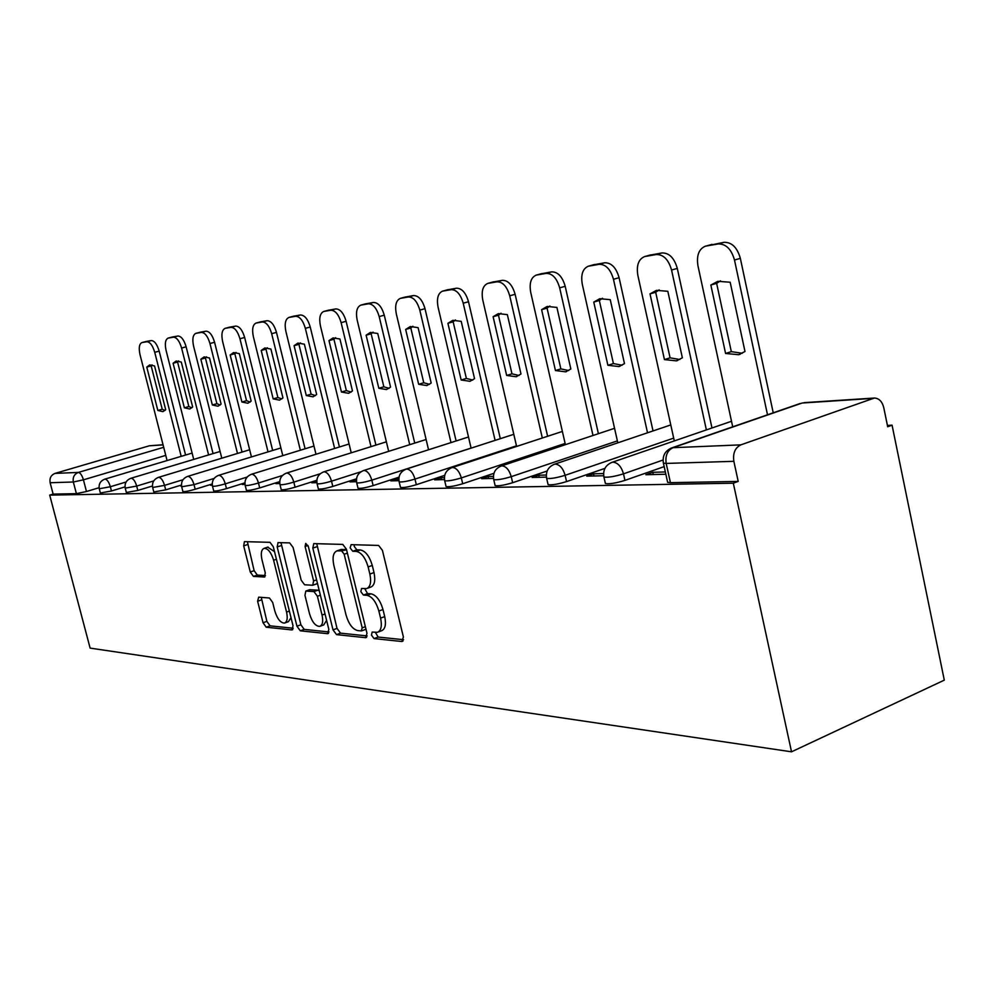<?xml version="1.0" encoding="UTF-8"?>
<svg xmlns="http://www.w3.org/2000/svg" width="994" height="994" viewBox="0 0 994 994"><rect width="100%" height="100%" fill="white"/><g stroke="black" fill="none" stroke-linecap="round" stroke-linejoin="round"><path stroke-width="1.49" d="M371.458 635.129L374.055 638.583L401.874 641.515L403.402 637.017L382.417 550.353L378.602 545.433L351.118 544.65L350.149 547.905L352.733 551.26L356.225 551.384C361.394 552.465 365.37 557.646 368.128 566.903L369.867 574.047C371.495 582.136 370.402 586.994 366.587 588.597L361.543 588.498L360.847 591.654L363.419 595.058L366.935 595.307C372.141 596.562 376.117 601.805 378.863 611.037L380.59 618.119C382.193 626.034 381.124 630.768 377.385 632.308L372.154 632.06L371.458 635.129M375.372 632.333L378.13 637.055L403.576 639.701M354.125 544.737L354.286 546.489L356.858 549.844L360.362 549.955L356.225 551.384M364.773 588.672L367.531 593.58L371.048 593.828L366.935 595.307M258.664 597.158L257.62 601.246L263.037 622.741L266.218 627.214L291.888 629.923L293.031 625.785L273.313 546.812L270.008 542.326L244.425 541.631L243.679 545.843L250.264 571.997L253.445 576.396L264.491 577.017L265.261 572.842L261.969 559.709C260.627 553.385 261.335 549.595 264.081 548.353C267.982 548.377 271.151 552.341 273.611 560.231L286.558 612.08C287.862 618.256 287.179 621.921 284.495 623.076C280.532 622.977 277.314 618.951 274.829 611.024L272.691 602.501L269.449 598.003L258.664 597.158M49.7 495.111L733.311 483.196L791.522 751.812L90.119 648.113L49.7 495.111L53.129 494.093L50.135 482.736C49.377 478.164 51.017 475.045 55.055 473.392L149.349 445.797L163.041 444.753M333.015 629.861L336.531 634.619L365.593 637.688L366.985 633.315L346.409 549.185L342.768 544.414L313.756 543.619L312.824 548.092L333.015 629.861L337.016 628.394L340.532 633.153L367.184 635.924M327.573 633.675L300.287 630.805L296.945 626.195L277.189 546.936L278.022 542.6L289.676 542.898L293.068 547.446L301.182 580.148L304.599 584.77L312.725 585.242L313.607 580.906L305.083 546.489L305.717 543.383L308.364 546.588L328.84 629.426L327.573 633.675L328.492 633.34M99.077 487.719L86.478 491.508L83.421 479.829L73.332 482.003L50.135 482.736M872.384 398.42L802.183 403.017L673.013 447.685L740.828 444.865L874.422 398.035C879.069 398.321 882.187 401.526 883.765 407.652L887.692 426.774L892.065 425.171L887.406 425.407M892.065 425.171L944.3 680.144L791.522 751.812M740.828 444.865C735.075 447.735 732.752 453.214 733.858 461.315L666.179 463.428L663.408 463.167L663.246 462.421M733.311 483.196L738.207 481.407L733.858 461.315M665.346 471.964L652.785 472.287L653.282 474.548M652.785 472.287L645.864 474.722L665.856 474.237M603.569 473.554L593.517 473.815L594.014 475.977M593.517 473.815L586.733 476.151L603.681 475.741M546.302 475.02L538.785 475.219L539.257 477.294M538.785 475.219L532.138 477.468L546.414 477.132M493.397 476.387L488.066 476.524L488.539 478.524M488.066 476.524L481.568 478.698L493.496 478.4M444.38 477.642L440.951 477.729L441.411 479.667M440.951 477.729L434.589 479.829L444.48 479.593M398.83 478.81L397.066 478.859L397.525 480.723M397.066 478.859L390.841 480.885L398.929 480.686M356.399 479.903L356.448 481.357M356.101 479.903L349.987 481.879L356.486 481.717M316.763 481.208L311.768 482.798L316.862 482.674M279.687 482.475L275.922 483.668L279.774 483.569M244.922 483.643L242.25 484.476L244.996 484.413M212.244 484.712L210.542 485.246L212.306 485.196M181.492 485.706L180.635 485.967L181.517 485.942M125.008 486.886L111.452 490.986L110.346 486.737L99.263 488.762M152.417 486.004L137.818 490.44L136.687 486.078L125.219 488.141M181.442 485.035L165.687 489.868L164.532 485.37L152.654 487.482M212.207 483.991L195.184 489.259L194.016 484.637L181.678 486.787M244.909 482.86L226.47 488.613L225.278 483.854C218.717 485.731 214.468 486.526 212.505 486.228L212.455 486.041M279.699 481.63L259.707 487.93L258.477 483.009C251.73 484.96 247.295 485.78 245.207 485.457L245.145 485.246M316.825 480.288L295.081 487.197L293.826 482.127C286.856 484.153 282.234 484.985 279.997 484.637L279.935 484.401M356.498 478.81L332.804 486.426L331.524 481.183C324.317 483.283 319.496 484.14 317.086 483.767L317.011 483.494M399.016 477.17L373.135 485.594L371.818 480.164C364.351 482.351 359.319 483.246 356.709 482.836L356.635 482.525M444.703 475.343L416.324 484.699L414.983 479.083C407.254 481.357 401.974 482.289 399.153 481.841L399.066 481.481M493.931 473.306L462.707 483.743L461.328 477.915C453.314 480.301 447.772 481.245 444.703 480.773L444.616 480.351M547.16 471.007L512.643 482.711L511.239 476.66C502.914 479.158 497.087 480.139 493.732 479.617L493.62 479.133M604.924 468.373L566.555 481.593L565.126 475.306C556.478 477.915 550.316 478.934 546.65 478.375L546.526 477.803M664.166 466.621L624.953 480.388L623.486 473.84C614.478 476.586 607.968 477.642 603.93 477.021L603.793 476.35M100.369 492.999L111.452 490.986M126.35 492.49L137.818 490.44M153.797 491.955L165.687 489.868M182.859 491.396L182.896 491.558C184.735 491.844 188.835 491.086 195.184 489.259M213.66 490.787L213.71 490.974C215.673 491.284 219.922 490.502 226.47 488.613M246.375 490.141L246.425 490.353C248.525 490.688 252.961 489.88 259.707 487.93M281.19 489.458L281.24 489.694C283.501 490.067 288.111 489.234 295.081 487.197M318.304 488.713L318.366 488.998C320.789 489.383 325.597 488.526 332.804 486.426M357.952 487.917L358.026 488.24C360.636 488.675 365.668 487.781 373.135 485.594M400.408 487.072L400.495 487.433C403.315 487.905 408.596 486.985 416.324 484.699M445.983 486.141L446.082 486.575C449.151 487.072 454.693 486.128 462.707 483.743M495.024 485.147L495.136 485.644C498.491 486.19 504.331 485.209 512.643 482.711M547.955 484.053L548.092 484.625C551.757 485.234 557.92 484.215 566.555 481.593M605.247 482.86L605.408 483.531C609.446 484.19 615.957 483.146 624.953 480.388M53.129 494.093L76.401 493.658L86.478 491.508M738.207 481.407L670.441 482.662L667.645 482.351L667.471 481.556M378.18 632.01L381.472 630.78C385.237 629.239 386.306 624.518 384.715 616.615L380.59 618.119M371.048 593.828C376.266 595.083 380.242 600.314 382.988 609.521L384.715 616.615M367.271 588.349L370.7 587.131C374.539 585.516 375.633 580.67 374.017 572.581L369.867 574.047M360.362 549.955C365.556 551.036 369.519 556.205 372.278 565.449L374.017 572.581M316.738 543.668L337.016 628.394M361.244 630.917L362.201 627.848L344.185 554.23L341.638 550.887L336.966 550.875C333.238 552.502 332.195 557.323 333.835 565.313L346.074 615.087C348.72 624.021 352.572 629.177 357.616 630.556L361.244 630.917M365.307 629.426L365.978 629.19M346.571 549.819L341.638 550.887M340.507 549.67L345.75 549.483M329.051 631.96L304.214 629.388L300.287 630.805M280.991 542.649L300.871 624.779L304.214 629.388M316.378 583.876L317.434 583.292M309.569 613.932C312.128 622.145 315.533 626.295 319.757 626.382C322.603 625.164 323.373 621.399 322.044 615.05L317.397 596.251L313.942 591.579L305.804 591.07L304.959 595.331L309.569 613.932M320.292 626.183L323.721 624.94L326.604 620.38M319.322 590.908L317.931 590.175L313.942 591.579M309.619 589.728L317.931 590.175M284.955 622.915L288.384 621.685L291.006 617.709M274.518 551.658L267.672 547.147M247.382 541.68L254.129 570.68L257.322 575.079L265.46 575.563M261.26 597.357L266.877 621.374L270.07 625.835L293.242 628.245M744.991 351.516L730.18 282.234L717.842 281.327L710.859 285.042L725.583 353.466L738.617 354.709L744.991 351.516M767.505 414.796L734.491 260.018C731.36 249.109 725.906 243.754 718.128 243.952L705.442 246.164C698.857 248.947 696.359 255.508 697.962 265.833L732.715 426.824M742.257 353.28L731.311 351.64L716.637 283.34L710.859 285.042M720.464 280.83L716.637 283.34M705.442 246.164L723.967 242.312C731.758 242.114 737.213 247.444 740.344 258.341L734.491 260.018M773.233 412.808L740.344 258.341M731.311 351.64L725.583 353.466M682.356 357.803L667.831 291.304L656.5 290.347L650.014 293.901L664.439 359.604L676.405 360.859L682.356 357.803M706.374 429.905L671.559 270.033C668.54 259.571 663.433 254.402 656.251 254.539L644.584 256.576C638.496 259.198 636.259 265.473 637.862 275.4L674.305 440.926M679.821 359.505L670.068 357.84L655.692 292.248L650.014 293.901M659.159 289.875L655.692 292.248M649.554 255.234L661.979 252.948C669.173 252.799 674.28 257.955 677.299 268.405L671.559 270.033M711.977 427.979L677.299 268.405M670.068 357.84L664.439 359.604M624.481 363.618L610.254 299.679L599.792 298.697L593.766 302.077L607.893 365.283L618.927 366.562L624.481 363.618M647.529 432.8L613.472 279.289C610.552 269.212 605.756 264.23 599.096 264.329L588.324 266.206C582.695 268.666 580.682 274.679 582.285 284.247L617.808 442.827M622.145 365.245L613.41 363.568L599.332 300.474L593.766 302.077M602.463 298.237L599.332 300.474M593.294 264.864L604.725 262.776C611.385 262.677 616.181 267.647 619.1 277.699L613.472 279.289M653.033 430.936L619.1 277.699M613.41 363.568L607.893 365.283M570.842 368.998L556.913 307.432L547.222 306.425L541.606 309.668L555.447 370.551L565.636 371.831L570.842 368.998M592.996 435.496L559.672 287.85C556.851 278.158 552.341 273.338 546.153 273.387L536.176 275.127C530.958 277.45 529.143 283.228 530.734 292.46L565.387 444.666M568.692 370.551L560.852 368.886L547.06 308.103L541.606 309.668M549.906 306.003L547.06 308.103M541.121 273.797L551.67 271.871C557.87 271.822 562.38 276.63 565.201 286.297L559.672 287.85M598.4 433.695L565.201 286.297M560.852 368.886L555.447 370.551M520.993 374.005L507.362 314.651L498.367 313.607L493.111 316.713L506.654 375.446L516.122 376.726L520.993 374.005M542.314 438.019L509.723 295.802C506.99 286.458 502.74 281.787 496.963 281.811L487.706 283.414C482.848 285.626 481.208 291.18 482.786 300.089L516.607 446.443M519.03 375.483L511.96 373.831L498.466 315.197L493.111 316.713M501.038 313.222L498.466 315.197M492.614 282.11L502.368 280.333C508.145 280.308 512.407 284.967 515.128 294.299L509.723 295.802M547.619 436.279L515.128 294.299M511.96 373.831L506.654 375.446M474.548 378.664L461.204 321.36L452.817 320.317L447.909 323.298L461.166 380.006L469.976 381.298L474.548 378.664M495.099 440.379L463.216 303.207C460.557 294.187 456.544 289.664 451.152 289.652L442.529 291.143C437.994 293.23 436.515 298.585 438.081 307.208L471.106 448.145M472.759 380.068L466.372 378.453L453.152 321.82L447.909 323.298M455.476 319.956L453.152 321.82M447.387 289.85L456.445 288.21C461.85 288.223 465.875 292.733 468.509 301.741L463.216 303.207M500.305 438.689L468.509 301.741M466.372 378.453L461.166 380.006M431.172 383.025L418.101 327.635L410.273 326.566L405.664 329.436L418.66 384.28L426.861 385.56L431.172 383.025M451.003 442.591L419.803 310.116C417.231 301.393 413.417 297.02 408.372 296.97L400.321 298.374C396.084 300.35 394.742 305.518 396.308 313.855L428.551 449.773M429.545 384.343L423.755 382.765L410.808 328.008L405.664 329.436M412.908 326.256L410.808 328.008M405.13 297.094L413.566 295.566C418.623 295.603 422.438 299.977 424.997 308.687L419.803 310.116M456.109 440.963L424.997 308.687M423.755 382.765L418.66 384.28M390.567 387.101L377.757 333.499L370.439 332.431L366.115 335.189L378.826 388.281L386.504 389.549L390.567 387.101M409.727 444.678L379.186 316.577C376.689 308.14 373.073 303.891 368.339 303.816L360.81 305.133C356.834 307.022 355.628 312.004 357.169 320.08L388.666 451.338M389.089 388.343L383.833 386.803L371.147 333.798L366.115 335.189M373.048 332.145L371.147 333.798M365.556 303.878L373.433 302.462C378.18 302.524 381.795 306.761 384.28 315.185L379.186 316.577M414.734 443.088L384.28 315.185M383.833 386.803L378.826 388.281M352.472 390.928L339.936 339.004L333.052 337.935L328.989 340.594L341.451 392.034L348.646 393.301L352.472 390.928M371.011 446.629L341.116 322.64C338.693 314.464 335.251 310.339 330.791 310.252L323.733 311.47C320.006 313.272 318.912 318.092 320.441 325.933L351.23 452.829M351.143 392.096L346.359 390.592L333.934 339.227L328.989 340.594M335.637 337.687L333.934 339.227M328.418 310.24L335.786 308.91C340.246 308.997 343.688 313.122 346.111 321.286L341.116 322.64M375.918 445.101L346.111 321.286M346.359 390.592L341.451 392.034M316.664 394.519L304.375 344.172L297.914 343.104L294.087 345.676L306.301 395.562L313.048 396.817L316.664 394.519M334.63 448.48L305.344 328.331C302.984 320.416 299.716 316.39 295.516 316.291L288.881 317.446C285.377 319.161 284.383 323.82 285.887 331.424L315.993 454.258M315.458 395.624L311.11 394.158L298.933 344.334L294.087 345.676M300.461 342.893L298.933 344.334M293.491 316.229L300.399 314.986C304.611 315.086 307.892 319.099 310.24 327.001L305.344 328.331M339.439 446.989L310.24 327.001M311.11 394.158L306.301 395.562M282.942 397.898L270.902 349.043L264.826 347.975L261.198 350.46L273.176 398.88L279.538 400.135L282.942 397.898M300.362 450.232L271.673 333.686C269.386 326.007 266.255 322.093 262.292 321.969L256.042 323.062C252.749 324.703 251.855 329.213 253.346 336.606L282.793 455.637M281.861 398.942L277.885 397.525L265.957 349.155L261.198 350.46M267.336 347.801L265.957 349.155M260.59 321.87L267.088 320.702C271.064 320.826 274.195 324.715 276.481 332.394L271.673 333.686M305.083 448.779L276.481 332.394M277.885 397.525L273.176 398.88M251.147 401.091L239.343 353.64L233.59 352.572L230.173 354.97L241.902 402.023L247.904 403.253L251.147 401.091M268.032 451.885L239.939 338.743C237.703 331.275 234.708 327.473 230.968 327.337L225.079 328.355C221.96 329.933 221.153 334.307 222.631 341.501L251.445 456.942M250.165 402.061L246.537 400.694L234.832 353.702L230.173 354.97M236.075 352.435L234.832 353.702M229.552 327.188L235.665 326.094C239.417 326.231 242.412 330.02 244.648 337.475L239.939 338.743M272.667 450.468L244.648 337.475M246.537 400.694L241.902 402.023M221.09 404.111L209.51 357.977L204.081 356.908L200.85 359.232L212.356 404.993L218.021 406.211L221.09 404.111M237.491 453.45L209.958 343.514C207.783 336.258 204.913 332.555 201.372 332.406L195.806 333.363C192.861 334.879 192.128 339.128 193.582 346.123L221.786 458.197M220.221 405.018L216.891 403.688L205.423 357.989L200.85 359.232M206.541 356.809L205.423 357.989M200.216 332.22L205.982 331.188C209.535 331.337 212.405 335.028 214.58 342.284L209.958 343.514M242.039 452.071L214.58 342.284M216.891 403.688L212.356 404.993M192.65 406.968L181.293 362.077L176.149 361.021L173.093 363.27L184.375 407.801L189.73 409.006L192.65 406.968M208.591 454.941L181.591 348.037C179.467 340.967 176.733 337.351 173.366 337.19L168.098 338.109C165.315 339.563 164.656 343.688 166.097 350.497L193.718 459.402M191.867 407.801L188.835 406.534L177.578 362.064L173.093 363.27M178.572 360.959L177.578 362.064M172.447 336.978L177.889 336.009C181.256 336.158 184.014 339.774 186.126 346.819L181.591 348.037M213.051 453.599L186.126 346.819M188.835 406.534L184.375 407.801M165.687 409.677L154.555 365.966L149.672 364.922L146.777 367.097L157.835 410.46L162.929 411.653L165.687 409.677M181.194 456.345L154.729 352.311C152.654 345.427 150.019 341.911 146.826 341.737L141.844 342.607C139.21 343.999 138.601 348.012 140.017 354.647L167.079 460.557M165.004 410.447L162.221 409.23L151.175 365.916L146.777 367.097M152.057 364.897L151.175 365.916M146.106 341.489L151.262 340.569C154.468 340.743 157.102 344.259 159.177 351.13L154.729 352.311M185.58 455.041L159.177 351.13M162.221 409.23L157.835 410.46M378.13 637.055L374.055 638.583M356.858 549.844L352.733 551.26M367.531 593.58L363.419 595.058M165.762 455.389L83.421 479.829C82.042 475.269 80.352 472.796 78.352 472.423L163.699 447.312M163.078 444.902L149.349 445.797M55.055 473.392L78.352 472.423C74.239 474.126 72.562 477.319 73.332 482.003L76.401 493.658M126.114 481.991L110.346 486.737C108.93 482.053 107.166 479.506 105.066 479.108L104.78 479.158C100.332 480.934 98.505 484.165 99.301 488.874L100.406 493.111M153.735 480.91L136.687 486.078C135.234 481.258 133.407 478.648 131.183 478.238L130.873 478.288C126.325 480.114 124.449 483.444 125.256 488.265L126.387 492.626M183.008 479.729L164.532 485.37C163.041 480.425 161.127 477.741 158.791 477.319L158.444 477.368C153.784 479.245 151.858 482.662 152.691 487.619L153.834 492.105M214.083 478.449L194.016 484.637C192.476 479.543 190.475 476.772 188.003 476.35L187.63 476.399C182.846 478.338 180.883 481.854 181.728 486.948L182.896 491.558M247.158 477.058L225.278 483.854C223.7 478.599 221.6 475.753 218.978 475.306L218.581 475.368C213.673 477.368 211.647 480.984 212.505 486.228L213.71 490.974M282.445 475.505L258.477 483.009C256.862 477.605 254.663 474.66 251.88 474.213L251.445 474.275C246.4 476.337 244.313 480.065 245.207 485.457L246.425 490.353M320.242 473.765L293.826 482.127C292.161 476.536 289.85 473.504 286.893 473.045L286.409 473.119C281.227 475.244 279.09 479.083 279.997 484.637L281.24 489.694M360.971 471.765L331.524 481.183C329.809 475.405 327.374 472.274 324.23 471.802L323.696 471.877C318.353 474.076 316.154 478.039 317.086 483.767L318.366 488.998M471.081 448.058L371.818 480.164C370.041 474.188 367.482 470.957 364.127 470.473L363.531 470.56C358.039 472.833 355.765 476.921 356.709 482.836L358.026 488.24M516.47 445.834L414.983 479.083C413.156 472.896 410.435 469.553 406.844 469.044L406.186 469.143C400.52 471.491 398.172 475.728 399.153 481.841L400.495 487.433M565.114 443.448L461.328 477.915C459.439 471.504 456.569 468.037 452.705 467.515L451.984 467.627C446.132 470.063 443.697 474.449 444.703 480.773L446.082 486.575M617.373 440.889L511.239 476.66C509.276 470 506.232 466.397 502.082 465.875L501.274 465.987C495.211 468.522 492.701 473.069 493.732 479.617L495.136 485.644M673.683 438.118L565.126 475.306C563.101 468.373 559.846 464.645 555.373 464.099L554.466 464.223C548.191 466.857 545.582 471.578 546.65 478.375L548.092 484.625M663.023 460.048L623.486 473.84C621.387 466.621 617.92 462.732 613.074 462.173L612.056 462.309C605.532 465.068 602.824 469.963 603.93 477.021L605.408 483.531M611.26 462.595L731.522 421.27M553.832 464.447L670.776 424.935M500.752 466.161L614.565 428.315M451.562 467.764L562.38 431.433M405.85 469.255L513.811 434.316M363.245 470.647L468.497 437M323.46 471.951L426.115 439.497M286.21 473.181L386.393 441.821M670.441 482.662L666.179 463.428C665.11 455.687 667.384 450.444 673.013 447.685L670.962 448.182M667.645 482.351L663.408 463.167C662.265 455.811 665.098 450.704 671.907 447.847L800.195 403.489M382.988 609.521L378.863 611.037M372.278 565.449L368.128 566.903M402.992 641.093L401.874 641.515M316.875 546.725L312.824 548.092M366.612 637.316L365.593 637.688M340.532 633.153L336.531 634.619M365.37 626.692L362.201 627.848M347.378 553.124L344.185 554.23M342.147 549.359L338.047 550.763M300.871 624.779L296.945 626.195M281.153 545.607L277.189 546.936M316.589 579.875L313.607 580.906M308.003 545.507L305.083 546.489M325.026 613.981L322.044 615.05M320.379 595.207L317.397 596.251M310.128 589.641L306.152 591.032M289.353 611.086L286.558 612.08M276.419 559.274L273.611 560.231M264.889 576.806L264.193 577.042M257.322 575.079L253.445 576.396M254.129 570.68L250.264 571.997M247.568 544.563L243.679 545.843M292.721 629.624L291.888 629.923M270.07 625.835L266.218 627.214M266.877 621.374L263.037 622.741M261.484 599.904L257.62 601.246M712.052 244.362L706.237 245.99M723.967 242.312L718.128 243.952M650.995 254.837L645.28 256.415M661.979 252.948L656.251 254.539M594.549 264.516L588.957 266.057M604.725 262.776L599.096 264.329M542.227 273.499L536.735 275.003M551.67 271.871L546.153 273.387M493.583 281.836L488.203 283.302M502.368 280.333L496.963 281.811M448.257 289.614L442.976 291.043M456.445 288.21L451.152 289.652M405.9 296.883L400.731 298.275M413.566 295.566L408.372 296.97M366.252 303.692L361.182 305.046M373.433 302.462L368.339 303.816M329.039 310.078L324.069 311.395M335.786 308.91L330.791 310.252M294.062 316.08L289.192 317.372M300.399 314.986L295.516 316.291M261.111 321.733L256.34 322.988M267.088 320.702L262.292 321.969M230.024 327.063L225.34 328.293M235.665 326.094L230.968 327.337M200.639 332.108L196.042 333.313M205.982 331.188L201.372 332.406M172.832 336.879L168.321 338.059M177.889 336.009L173.366 337.19M146.466 341.402L142.043 342.557M151.262 340.569L146.826 341.737M251.445 474.275L349.08 443.995M218.581 475.368L313.98 446.045M187.63 476.399L280.892 447.959M158.444 477.368L249.643 449.773M130.873 478.288L220.096 451.475M104.78 479.158L192.115 453.09M873.974 398.06L804.183 402.645M365.593 629.401L361.704 630.842M341.066 549.471L336.966 550.875M316.726 583.851L312.899 585.18M309.793 589.666L305.804 591.07M268.007 547.035L264.081 548.353M740.281 354.175L738.617 354.709M650.287 254.986L644.584 256.576M677.746 360.449L676.405 360.859M593.927 264.652L588.324 266.206M619.995 366.227L618.927 366.562M541.668 273.623L536.176 275.127M566.518 371.557L565.636 371.831M493.086 281.948L487.706 283.414M516.83 376.515L516.122 376.726M447.797 289.714L442.529 291.143M405.49 296.982L400.321 298.374M365.867 303.766L360.81 305.133M328.691 310.153L323.733 311.47M293.739 316.142L288.881 317.446M260.826 321.795L256.042 323.062M229.751 327.125L225.079 328.355M200.403 332.158L195.806 333.363M172.608 336.929L168.098 338.109M146.267 341.439L141.844 342.607"/></g></svg>
